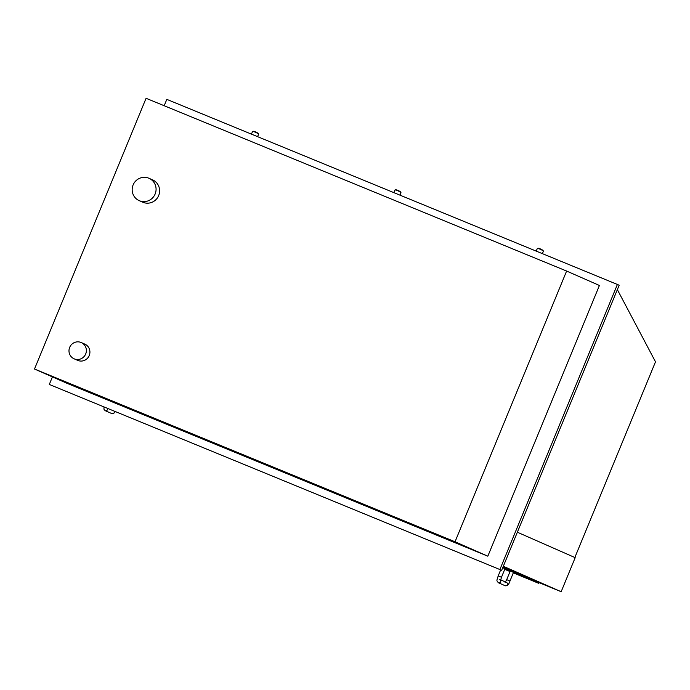 <?xml version="1.0" encoding="UTF-8"?>
<svg xmlns="http://www.w3.org/2000/svg" width="690" height="690" viewBox="0 0 690 690"><rect width="100%" height="100%" fill="white"/><g stroke="black" fill="none" stroke-linecap="round" stroke-linejoin="round"><path stroke-width="1.03" d="M164.194 105.725L166.816 99.369L617.386 284.461L499.888 569.543L49.309 384.451L52.423 376.904M487.821 556.192L599.412 285.47L566.619 271.049L455.038 541.771L487.821 556.192L67.292 383.442L34.5 369.021L146.082 98.29L566.619 271.049M49.309 384.451L499.888 569.543M617.386 284.461L619.163 285.237L501.656 570.32M455.038 541.771L34.5 369.021M517.362 532.223L575.193 557.667L561.16 591.71L503.329 566.274M539.062 582.627L561.16 591.71M503.148 566.706L540.037 582.929L539.097 582.541L538.769 583.343L502.812 567.525M504.735 569.362L510.048 571.544M513.326 572.89L538.769 583.343M513.429 572.648L520.864 575.917L513.351 572.838M510.065 571.484L504.761 569.31M504.925 568.905L510.177 571.216M502.734 567.706L505.02 568.664L501.475 577.271L498.189 575.926L500.664 569.914M506.702 579.66L510.246 571.053L513.489 572.381L509.979 581.014L506.702 579.66L505.097 582.524M574.848 557.511L655.5 361.827L617.352 289.627M155.138 194.002A12.204 11.911 -66.3 0 0 149.031 178.305A12.204 11.911 -66.3 0 0 133.222 184.679A12.204 11.911 -66.3 0 0 139.208 200.643A12.204 11.911 -66.3 0 0 155.138 194.002M139.208 200.643L142.752 202.204A12.204 11.911 -66.3 0 0 158.683 195.555A12.204 11.911 -66.3 0 0 152.576 179.866L149.031 178.305M85.689 353.97A8.875 8.659 -66.3 0 0 81.248 342.559A8.875 8.659 -66.3 0 0 69.75 347.191A8.875 8.659 -66.3 0 0 74.106 358.8A8.875 8.659 -66.3 0 0 85.689 353.97M74.106 358.8L77.651 360.361A8.875 8.659 -66.3 0 0 89.234 355.531A8.875 8.659 -66.3 0 0 84.792 344.112L81.248 342.559M258.603 134.239L258.388 133.67A2.881 0.5 -155.4 0 0 258.37 133.636A2.881 0.5 -155.4 0 0 255.921 132.083A2.881 0.5 -155.4 0 0 253.221 131.307L252.652 131.505A3.329 0.578 24.6 0 1 255.757 132.402A3.329 0.578 24.6 0 1 258.586 134.196A3.329 0.578 24.6 0 1 258.603 134.239A3.329 0.578 24.6 0 1 258.612 134.352L257.56 136.646M543.366 251.22L543.151 250.651A2.881 0.5 -155.4 0 0 543.134 250.617A2.881 0.5 -155.4 0 0 540.684 249.064A2.881 0.5 -155.4 0 0 537.984 248.288L537.415 248.486A3.329 0.578 24.6 0 1 540.52 249.392A3.329 0.578 24.6 0 1 543.349 251.177A3.329 0.578 24.6 0 1 543.366 251.22A3.329 0.578 24.6 0 1 543.375 251.332L542.323 253.627M400.985 192.726L400.769 192.156A2.881 0.5 -155.4 0 0 400.752 192.131A2.881 0.5 -155.4 0 0 398.303 190.578A2.881 0.5 -155.4 0 0 395.603 189.793L395.034 190A3.329 0.578 24.6 0 1 398.139 190.897A3.329 0.578 24.6 0 1 400.968 192.691A3.329 0.578 24.6 0 1 400.985 192.726A3.329 0.578 24.6 0 1 400.994 192.846L399.941 195.132M498.189 575.926C496.541 581.403 496.421 580.048 498.309 582.714A1.777 1.734 -66.3 0 0 500.595 580.29M498.309 582.714L505.046 585.681A1.777 1.734 -66.3 0 0 507.366 584.715A1.777 1.734 -66.3 0 0 506.434 582.412M104.009 406.971L103.94 409.187L105.121 410.645A1.777 1.734 -66.3 0 0 107.476 408.394M105.121 410.645L111.858 413.603A1.777 1.734 -66.3 0 0 114.109 411.119M499.741 579.462L500.586 580.471L501.475 577.271M506.477 582.429L500.655 579.867M505.046 585.681C507.245 586.095 508.892 584.542 509.979 581.014M111.858 413.603L113.471 413.612L115.42 411.654M251.402 134.11L252.557 131.583M536.164 251.091L537.32 248.564M393.783 192.605L394.939 190.069"/></g></svg>
